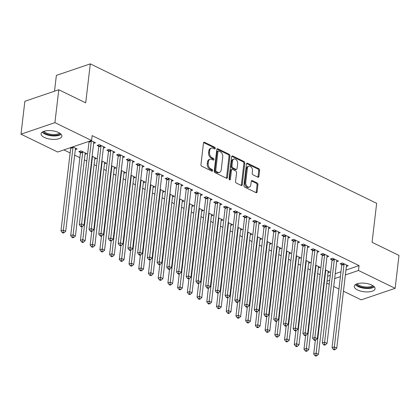 <?xml version="1.0" encoding="UTF-8"?>
<svg xmlns="http://www.w3.org/2000/svg" width="420" height="420" viewBox="0 0 420 420"><rect width="100%" height="100%" fill="white"/><g stroke="black" fill="none" stroke-linecap="round" stroke-linejoin="round"><path stroke-width="0.63" d="M215.292 148.407A0.924 0.64 71.2 0 0 214.72 147.247L204.582 142.312A1.318 0.913 71.2 0 0 204.015 142.259A1.318 0.913 71.2 0 0 203.49 143.041L200.959 164.566A1.318 0.913 71.2 0 0 201.773 166.231L211.911 171.166A0.924 0.64 71.2 0 0 212.305 171.203A0.924 0.64 71.2 0 0 212.678 170.651A0.924 0.64 71.2 0 0 212.105 169.491L210.793 168.851A4.221 2.924 71.2 0 1 208.189 163.537L208.404 161.747A4.221 2.924 71.2 0 1 210.095 159.238A4.221 2.924 71.2 0 1 211.906 159.406L213.218 160.041A0.924 0.64 71.2 0 0 213.612 160.083A0.924 0.64 71.2 0 0 213.985 159.532A0.924 0.64 71.2 0 0 213.413 158.372L212.1 157.731A4.221 2.924 71.2 0 1 209.496 152.418L209.706 150.623A4.221 2.924 71.2 0 1 211.402 148.113A4.221 2.924 71.2 0 1 213.213 148.281L214.526 148.922A0.924 0.64 71.2 0 0 214.919 148.958A0.924 0.64 71.2 0 0 215.292 148.407M214.352 148.838A0.924 0.64 71.2 0 0 214.373 148.722A0.924 0.64 71.2 0 0 213.801 147.556L203.663 142.622A1.318 0.913 71.2 0 0 203.621 142.601M211.738 171.082A0.924 0.64 71.2 0 0 211.759 170.966A0.924 0.64 71.2 0 0 211.192 169.801L209.879 169.166L210.793 168.851M213.045 159.962A0.924 0.64 71.2 0 0 213.066 159.841A0.924 0.64 71.2 0 0 212.499 158.681L211.186 158.041L212.1 157.731M357.514 289.942A10.479 4.279 6.7 0 1 354.254 286.288A10.479 4.279 6.7 0 1 360.764 283.143A10.479 4.279 6.7 0 1 371.816 285.08A10.479 4.279 6.7 0 1 375.076 288.734A10.479 4.279 6.7 0 1 368.566 291.884A10.479 4.279 6.7 0 1 357.514 289.942M44.321 137.424A10.479 4.279 6.7 0 1 41.06 133.77A10.479 4.279 6.7 0 1 47.57 130.62A10.479 4.279 6.7 0 1 58.621 132.557A10.479 4.279 6.7 0 1 61.882 136.216A10.479 4.279 6.7 0 1 55.367 139.361A10.479 4.279 6.7 0 1 44.321 137.424M257.833 177.156A1.318 0.913 71.2 0 0 258.4 177.209A1.318 0.913 71.2 0 0 258.93 176.426L259.639 170.384A1.318 0.913 71.2 0 0 258.825 168.725L247.564 163.244A1.318 0.913 71.2 0 0 247.002 163.191A1.318 0.913 71.2 0 0 246.472 163.973L243.941 185.498A1.318 0.913 71.2 0 0 244.755 187.162L256.016 192.644A1.318 0.913 71.2 0 0 256.578 192.696A1.318 0.913 71.2 0 0 257.108 191.914L257.964 184.616A1.318 0.913 71.2 0 0 257.15 182.957L252.336 180.611A1.318 0.913 71.2 0 0 251.769 180.558A1.318 0.913 71.2 0 0 251.239 181.34L250.814 184.958A3.528 2.447 71.2 0 1 249.396 187.058A3.528 2.447 71.2 0 1 246.74 185.971A3.528 2.447 71.2 0 1 245.71 182.474L247.375 168.299A3.528 2.447 71.2 0 1 248.792 166.204A3.528 2.447 71.2 0 1 251.449 167.291A3.528 2.447 71.2 0 1 252.478 170.788L252.205 173.15A1.318 0.913 71.2 0 0 253.013 174.809L257.833 177.156M345.938 270.065L359.063 265.603L92.138 135.618L91.565 140.49L57.645 152.024L21 134.18L54.92 122.645L91.565 140.49M359.063 265.603L358.491 270.48L395.136 288.325L361.216 299.859L343.455 291.207M21 134.18L24.864 101.283L58.784 89.749L85.706 102.858L90.29 63.871L376.656 203.327L372.073 242.314L399 255.428L395.136 288.325M58.784 89.749L54.92 122.645M229.966 155.935A1.318 0.913 71.2 0 0 229.152 154.277L217.891 148.79A1.318 0.913 71.2 0 0 217.329 148.738A1.318 0.913 71.2 0 0 216.799 149.525L214.268 171.05A1.318 0.913 71.2 0 0 215.082 172.709L226.343 178.196A1.318 0.913 71.2 0 0 226.905 178.248A1.318 0.913 71.2 0 0 227.435 177.46L229.966 155.935L229.047 156.245A1.318 0.913 71.2 0 0 228.233 154.586L216.977 149.105A1.318 0.913 71.2 0 0 216.935 149.084M232.727 156.02L243.989 161.501A1.318 0.913 71.2 0 1 244.802 163.159L242.272 184.69A1.318 0.913 71.2 0 1 241.742 185.472A1.318 0.913 71.2 0 1 241.18 185.419L236.36 183.073A1.318 0.913 71.2 0 1 235.547 181.414L236.57 172.683A1.318 0.913 71.2 0 0 235.757 171.019L232.559 169.465A1.318 0.913 71.2 0 0 231.998 169.412A1.318 0.913 71.2 0 0 231.467 170.195L230.402 179.282A0.924 0.64 71.2 0 1 230.029 179.834A0.924 0.64 71.2 0 1 229.336 179.55A0.924 0.64 71.2 0 1 229.063 178.637L231.635 156.749A1.318 0.913 71.2 0 1 232.166 155.967A1.318 0.913 71.2 0 1 232.727 156.02L231.814 156.329L243.07 161.81L243.989 161.501M90.29 63.871L56.369 75.406L54.516 91.198M336.641 261.734L338.515 261.098L332.682 258.258L330.393 259.035L331.963 259.802M315.688 265.141L320.182 267.33L318.308 267.965M317.2 252.268L319.074 251.627L313.241 248.787L310.952 249.569L312.522 250.336M296.247 255.675L300.741 257.864L298.867 258.5M297.759 242.797L299.633 242.162L293.8 239.321L291.512 240.098L293.081 240.865M276.806 246.209L281.3 248.393L279.426 249.034M278.318 233.331L280.193 232.696L274.36 229.856L272.071 230.633L273.641 231.399M257.365 236.738L261.859 238.928L259.985 239.563M258.877 223.865L260.752 223.225L254.919 220.385L252.625 221.167L254.2 221.933M237.925 227.273L242.419 229.462L240.545 230.097M239.437 214.394L241.311 213.759L235.478 210.919L233.184 211.696L234.759 212.462M218.484 217.807L222.978 219.991L221.104 220.631M219.996 204.928L221.87 204.293L216.038 201.453L213.743 202.23L215.318 202.997M199.043 208.336L203.537 210.525L201.663 211.16M200.555 195.463L202.429 194.822L196.597 191.982L194.303 192.764L195.878 193.531M179.603 198.87L184.097 201.059L182.222 201.695M181.115 185.992L182.989 185.357L177.156 182.516L174.862 183.293L176.437 184.06M160.162 189.404L164.656 191.588L162.781 192.229M161.674 176.526L163.548 175.891L157.715 173.05L155.421 173.828L156.996 174.594M140.721 179.933L145.21 182.123L143.341 182.758M142.233 167.06L144.107 166.42L138.275 163.579L135.98 164.362L137.555 165.128M121.28 170.468L125.769 172.657L123.9 173.292M122.792 157.589L124.667 156.954L118.834 154.114L116.54 154.891L118.115 155.657M101.84 161.002L106.328 163.186L104.459 163.826M103.352 148.124L105.226 147.488L99.393 144.648L97.099 145.425L98.674 146.191M85.019 154.355L86.888 153.72L81.055 150.88L78.766 151.662L80.341 152.428M327.605 276.302L330.267 275.394M335.233 273.709L340.972 271.756M63.877 149.903L70.135 152.953M74.645 155.148L79.858 157.689M84.367 159.884L86.783 161.059M94.085 164.619L96.505 165.795M103.808 169.349L106.223 170.531M113.526 174.085L115.946 175.261M123.249 178.82L125.664 179.996M132.967 183.55L135.387 184.732M142.69 188.286L145.105 189.462M152.413 193.022L154.828 194.197M162.131 197.752L164.551 198.933M171.853 202.487L174.269 203.663M181.571 207.223L183.992 208.399M191.294 211.953L193.709 213.134M201.012 216.689L203.432 217.865M210.735 221.424L213.15 222.6M220.453 226.154L222.873 227.335M230.176 230.89L232.591 232.066M239.894 235.625L242.314 236.801M249.617 240.356L252.032 241.537M259.334 245.091L261.755 246.267M269.057 249.827L271.472 251.003M278.775 254.557L281.195 255.738M288.498 259.292L290.913 260.468M298.216 264.028L300.636 265.204M307.939 268.758L310.354 269.939M317.656 273.494L320.077 274.669M72.812 146.869L77.17 148.984L75.295 149.625M91.151 140.632L95.503 142.753L93.629 143.388M92.117 156.266L96.611 158.456L94.736 159.091M113.069 152.859L114.944 152.219L109.111 149.378L106.822 150.16L108.392 150.927M111.557 165.732L116.051 167.921L114.177 168.556M132.51 162.325L134.384 161.69L128.552 158.849L126.263 159.626L127.832 160.393M130.998 175.203L135.492 177.387L133.618 178.028M151.951 171.791L153.825 171.155L147.992 168.315L145.703 169.092L147.273 169.859M150.439 184.669L154.933 186.858L153.059 187.493M171.392 181.262L173.266 180.621L167.433 177.781L165.144 178.563L166.714 179.329M169.88 194.135L174.374 196.324L172.499 196.959M190.832 190.727L192.707 190.092L186.874 187.252L184.585 188.029L186.16 188.795M189.32 203.606L193.814 205.79L191.94 206.43M210.273 200.193L212.147 199.558L206.315 196.718L204.026 197.495L205.601 198.261M208.761 213.071L213.255 215.261L211.381 215.896M229.719 209.664L231.588 209.024L225.755 206.183L223.466 206.966L225.041 207.732M228.202 222.537L232.696 224.726L230.822 225.362M249.16 219.13L251.029 218.495L245.196 215.654L242.907 216.431L244.482 217.198M247.643 232.008L252.137 234.192L250.262 234.833M268.601 228.596L270.469 227.96L264.642 225.12L262.348 225.897L263.923 226.664M267.089 241.474L271.577 243.663L269.703 244.298M288.041 238.066L289.91 237.426L284.083 234.586L281.788 235.368L283.364 236.135M286.529 250.94L291.018 253.129L289.149 253.764M307.482 247.532L309.356 246.897L303.524 244.057L301.229 244.834L302.804 245.6M305.97 260.411L310.459 262.595L308.59 263.235M326.923 256.998L328.797 256.363L322.964 253.523L320.67 254.299L322.245 255.066M325.411 269.876L329.899 272.066L328.031 272.701M346.364 266.469L348.238 265.829L342.405 262.988L340.111 263.771L341.686 264.537M327.033 281.174L329.695 280.271M334.661 278.581L340.399 276.628M345.366 274.943L358.491 270.48M338.945 289.012L333.737 286.477M329.222 284.277L326.807 283.101M211.402 148.113L210.488 148.423A4.221 2.924 71.2 0 0 208.792 150.932L209.706 150.623M211.186 158.041A4.221 2.924 71.2 0 1 208.583 152.728L208.792 150.932M210.095 159.238L209.181 159.547A4.221 2.924 71.2 0 0 207.485 162.057L208.404 161.747M209.879 169.166A4.221 2.924 71.2 0 1 207.275 163.853L207.485 162.057M226.385 178.211A1.318 0.913 71.2 0 0 226.522 177.776L229.047 156.245M218.747 150.98A0.924 0.64 71.2 0 0 218.347 150.943A0.924 0.64 71.2 0 0 217.98 151.489L215.759 170.384A0.924 0.64 71.2 0 0 216.326 171.549L217.712 172.221A4.221 2.924 71.2 0 0 219.518 172.389A4.221 2.924 71.2 0 0 221.214 169.88L222.731 156.965A4.221 2.924 71.2 0 0 220.127 151.652L218.747 150.98M218.347 150.943L217.434 151.253A0.924 0.64 71.2 0 0 217.061 151.804L217.98 151.489M219.518 172.389L218.605 172.704A4.221 2.924 71.2 0 1 216.793 172.531L215.413 171.859A0.924 0.64 71.2 0 1 214.841 170.698L217.061 151.804M241.222 185.441A1.318 0.913 71.2 0 0 241.358 185L243.884 163.475A1.318 0.913 71.2 0 0 243.07 161.81M231.998 169.412L231.079 169.722A1.318 0.913 71.2 0 0 230.548 170.51L229.483 179.597L230.402 179.282M237.636 163.622A3.528 2.447 71.2 0 0 236.607 160.125A3.528 2.447 71.2 0 0 233.945 159.038A3.528 2.447 71.2 0 0 232.533 161.138L231.945 166.131A1.318 0.913 71.2 0 0 232.759 167.79L235.956 169.344A1.318 0.913 71.2 0 0 236.518 169.402A1.318 0.913 71.2 0 0 237.048 168.614L237.636 163.622M233.945 159.038L233.032 159.348A3.528 2.447 71.2 0 0 231.614 161.448L232.533 161.138M236.518 169.402L235.604 169.712A1.318 0.913 71.2 0 1 235.037 169.659L231.84 168.1A1.318 0.913 71.2 0 1 231.026 166.441L231.614 161.448M248.792 166.204L247.874 166.514A3.528 2.447 71.2 0 0 246.456 168.614L247.375 168.299M249.396 187.058L248.483 187.367A3.528 2.447 71.2 0 1 245.826 186.281A3.528 2.447 71.2 0 1 244.792 182.784L246.456 168.614M256.058 192.665A1.318 0.913 71.2 0 0 256.195 192.224L257.05 184.931A1.318 0.913 71.2 0 0 256.237 183.267L251.417 180.92A1.318 0.913 71.2 0 0 251.375 180.905M257.875 177.177A1.318 0.913 71.2 0 0 258.011 176.736L258.72 170.698A1.318 0.913 71.2 0 0 257.906 169.04L246.65 163.553A1.318 0.913 71.2 0 0 246.608 163.537M70.607 147.62L70.655 147.898A1.344 0.929 -108.8 0 1 70.67 148.386L60.984 230.874L63.273 230.092L65.704 231.278L75.395 148.79A1.344 0.929 -108.8 0 1 75.516 148.37L75.595 148.223M72.912 146.911L72.949 147.121A1.344 0.929 -108.8 0 1 72.965 147.609L63.131 232.265L62.213 232.58L63.184 233.053L64.103 232.738L63.131 232.265M65.704 231.278L64.103 232.738M62.213 232.58L60.984 230.874M91.298 141.372L89.003 142.154L79.317 224.637L81.606 223.86L91.298 141.372A1.344 0.929 71.2 0 0 91.282 140.884L91.245 140.679M81.464 226.034L80.545 226.343L81.517 226.816L82.436 226.506L81.464 226.034L81.606 223.86L84.037 225.041L93.728 142.559A1.344 0.929 71.2 0 1 93.849 142.139L93.928 141.986M89.003 142.154A1.344 0.929 71.2 0 0 88.987 141.666L88.94 141.383M79.317 224.637L80.545 226.343M82.436 226.506L84.037 225.041M80.12 151.2L80.377 152.633A1.344 0.929 -108.8 0 1 80.393 153.122L70.702 235.604L72.996 234.827L75.421 236.009L85.113 153.526A1.344 0.929 -108.8 0 1 85.239 153.106L85.318 152.953M82.63 151.646L82.667 151.851A1.344 0.929 -108.8 0 1 82.682 152.345L72.849 237.001L71.93 237.31L72.907 237.783L73.82 237.473L72.849 237.001M75.421 236.009L73.82 237.473M71.93 237.31L70.702 235.604M82.031 226.643L80.425 240.34L82.714 239.563L85.145 240.744L94.836 158.261A1.344 0.929 -108.8 0 1 94.957 157.841L95.036 157.689M92.353 156.382L92.389 156.587A1.344 0.929 -108.8 0 1 92.405 157.075L82.572 241.731L81.653 242.046L82.624 242.519L83.543 242.209L82.572 241.731M85.145 240.744L83.543 242.209M81.653 242.046L80.425 240.34M101.015 146.108L98.726 146.89L89.035 229.373L91.329 228.59L101.015 146.108A1.344 0.929 71.2 0 0 100.999 145.619L100.963 145.415M91.182 230.764L90.269 231.079L91.24 231.551L92.153 231.236L91.182 230.764L91.329 228.59L93.76 229.777L103.446 147.294A1.344 0.929 71.2 0 1 103.572 146.869L103.651 146.722M98.726 146.89A1.344 0.929 71.2 0 0 98.711 146.396L98.459 144.963M89.035 229.373L90.269 231.079M92.153 231.236L93.76 229.777M110.738 150.843L108.444 151.62L98.758 234.108L101.047 233.326L110.738 150.843A1.344 0.929 71.2 0 0 110.723 150.355L110.686 150.145M100.905 235.499L99.986 235.809L100.958 236.282L101.876 235.972L100.905 235.499L101.047 233.326L103.478 234.507L113.169 152.024A1.344 0.929 71.2 0 1 113.29 151.604L113.368 151.452M108.444 151.62A1.344 0.929 71.2 0 0 108.428 151.132L108.176 149.698M98.758 234.108L99.986 235.809M101.876 235.972L103.478 234.507M60.391 133.633A9.072 3.701 6.7 0 1 54.458 135.398A9.072 3.701 6.7 0 1 43.108 131.607M44 131.261A8.4 3.428 -173.3 0 0 54.338 134.505A8.4 3.428 -173.3 0 0 59.598 133.093M42.179 132.137A10.416 4.253 -173.3 0 0 54.841 135.965A10.416 4.253 -173.3 0 0 61.173 134.369M373.585 286.156A9.072 3.701 6.7 0 1 367.652 287.921A9.072 3.701 6.7 0 1 356.302 284.125M357.194 283.784A8.4 3.428 -173.3 0 0 367.537 287.028A8.4 3.428 -173.3 0 0 372.797 285.616M355.373 284.655A10.416 4.253 -173.3 0 0 368.036 288.488A10.416 4.253 -173.3 0 0 374.367 286.886M91.754 231.378L90.142 245.075L92.437 244.293L94.867 245.48L104.554 162.992A1.344 0.929 -108.8 0 1 104.68 162.572L104.758 162.424M102.07 161.112L102.107 161.322A1.344 0.929 -108.8 0 1 102.123 161.81L92.29 246.466L91.376 246.776L92.348 247.254L93.261 246.939L92.29 246.466M94.867 245.48L93.261 246.939M91.376 246.776L90.142 245.075M101.472 236.108L99.865 249.805L102.155 249.029L104.585 250.21L114.277 167.727A1.344 0.929 -108.8 0 1 114.398 167.307L114.476 167.155M111.794 165.847L111.83 166.052A1.344 0.929 -108.8 0 1 111.846 166.546L102.013 251.202L101.094 251.512L102.065 251.984L102.984 251.674L102.013 251.202M104.585 250.21L102.984 251.674M101.094 251.512L99.865 249.805M120.461 155.573L118.167 156.356L108.476 238.838L110.77 238.061L120.461 155.573A1.344 0.929 71.2 0 0 120.44 155.085L120.404 154.88M110.623 240.235L109.709 240.545L110.68 241.017L111.594 240.707L110.623 240.235L110.77 238.061L113.201 239.243L122.887 156.76A1.344 0.929 71.2 0 1 123.013 156.34L123.092 156.188M118.167 156.356A1.344 0.929 71.2 0 0 118.151 155.867L117.899 154.429M108.476 238.838L109.709 240.545M111.594 240.707L113.201 239.243M130.179 160.309L127.89 161.091L118.198 243.574L120.488 242.792L130.179 160.309A1.344 0.929 71.2 0 0 130.163 159.821L130.127 159.616M120.346 244.965L119.427 245.28L120.398 245.753L121.317 245.438L120.346 244.965L120.488 242.792L122.918 243.978L132.61 161.495A1.344 0.929 71.2 0 1 132.731 161.07L132.809 160.923M127.89 161.091A1.344 0.929 71.2 0 0 127.869 160.597L127.617 159.164M118.198 243.574L119.427 245.28M121.317 245.438L122.918 243.978M111.195 240.844L109.583 254.541L111.877 253.764L114.308 254.945L123.995 172.463A1.344 0.929 -108.8 0 1 124.12 172.042L124.199 171.89M121.511 170.583L121.548 170.788A1.344 0.929 -108.8 0 1 121.564 171.276L111.731 255.932L110.817 256.247L111.788 256.72L112.702 256.41L111.731 255.932M114.308 254.945L112.702 256.41M110.817 256.247L109.583 254.541M139.902 165.044L137.608 165.821L127.916 248.309L130.211 247.527L139.902 165.044A1.344 0.929 71.2 0 0 139.881 164.556L139.844 164.346M130.064 249.701L129.15 250.01L130.121 250.483L131.04 250.173L130.064 249.701L130.211 247.527L132.641 248.708L142.328 166.226A1.344 0.929 71.2 0 1 142.453 165.805L142.532 165.653M137.608 165.821A1.344 0.929 71.2 0 0 137.592 165.333L137.34 163.9M127.916 248.309L129.15 250.01M131.04 250.173L132.641 248.708M120.913 245.579L119.306 259.276L121.595 258.494L124.026 259.681L133.718 177.193A1.344 0.929 -108.8 0 1 133.838 176.773L133.917 176.626M131.234 175.313L131.271 175.523A1.344 0.929 -108.8 0 1 131.287 176.012L121.454 260.668L120.535 260.978L121.506 261.455L122.425 261.14L121.454 260.668M124.026 259.681L122.425 261.14M120.535 260.978L119.306 259.276M149.62 169.775L147.331 170.557L137.639 253.04L139.928 252.263L149.62 169.775A1.344 0.929 71.2 0 0 149.604 169.286L149.567 169.082M139.786 254.436L138.868 254.746L139.839 255.218L140.758 254.909L139.786 254.436L139.928 252.263L142.359 253.444L152.05 170.961A1.344 0.929 71.2 0 1 152.177 170.541L152.25 170.389M147.331 170.557A1.344 0.929 71.2 0 0 147.31 170.069L147.058 168.63M137.639 253.04L138.868 254.746M140.758 254.909L142.359 253.444M130.636 250.309L129.024 264.007L131.318 263.23L133.749 264.411L143.435 181.928A1.344 0.929 -108.8 0 1 143.561 181.508L143.64 181.356M140.952 180.049L140.989 180.254A1.344 0.929 -108.8 0 1 141.005 180.747L131.171 265.403L130.258 265.713L131.229 266.185L132.143 265.876L131.171 265.403M133.749 264.411L132.143 265.876M130.258 265.713L129.024 264.007M159.343 174.51L157.048 175.292L147.357 257.775L149.651 256.993L159.343 174.51A1.344 0.929 71.2 0 0 159.322 174.022L159.285 173.817M149.504 259.166L148.591 259.481L149.562 259.954L150.481 259.639L149.504 259.166L149.651 256.993L152.082 258.179L161.768 175.691A1.344 0.929 71.2 0 1 161.894 175.271L161.973 175.124M157.048 175.292A1.344 0.929 71.2 0 0 157.033 174.799L156.781 173.366M147.357 257.775L148.591 259.481M150.481 259.639L152.082 258.179M140.353 255.045L138.747 268.742L141.036 267.965L143.467 269.147L153.158 186.664A1.344 0.929 -108.8 0 1 153.279 186.244L153.358 186.091M150.675 184.784L150.712 184.989A1.344 0.929 -108.8 0 1 150.728 185.477L140.894 270.133L139.976 270.449L140.947 270.921L141.866 270.611L140.894 270.133M143.467 269.147L141.866 270.611M139.976 270.449L138.747 268.742M169.06 179.246L166.772 180.023L157.08 262.505L159.369 261.728L169.06 179.246A1.344 0.929 71.2 0 0 169.045 178.757L169.008 178.547M159.227 263.902L158.309 264.212L159.28 264.684L160.198 264.374L159.227 263.902L159.369 261.728L161.8 262.909L171.491 180.427A1.344 0.929 71.2 0 1 171.617 180.007L171.691 179.855M166.772 180.023A1.344 0.929 71.2 0 0 166.751 179.534L166.499 178.101M157.08 262.505L158.309 264.212M160.198 264.374L161.8 262.909M150.077 259.781L148.465 273.478L150.759 272.695L153.19 273.882L162.876 191.394A1.344 0.929 -108.8 0 1 163.002 190.974L163.081 190.822M160.393 189.515L160.429 189.725A1.344 0.929 -108.8 0 1 160.445 190.213L150.612 274.869L149.698 275.179L150.67 275.656L151.583 275.342L150.612 274.869M153.19 273.882L151.583 275.342M149.698 275.179L148.465 273.478M178.784 183.976L176.489 184.758L166.798 267.241L169.092 266.464L178.784 183.976A1.344 0.929 71.2 0 0 178.763 183.488L178.731 183.283M168.945 268.637L168.032 268.947L169.003 269.419L169.922 269.11L168.945 268.637L169.092 266.464L171.523 267.645L181.214 185.162A1.344 0.929 71.2 0 1 181.335 184.742L181.414 184.59M176.489 184.758A1.344 0.929 71.2 0 0 176.474 184.27L176.222 182.831M166.798 267.241L168.032 268.947M169.922 269.11L171.523 267.645M159.794 264.511L158.188 278.208L160.477 277.431L162.907 278.612L172.599 196.13A1.344 0.929 -108.8 0 1 172.72 195.709L172.798 195.557M170.116 194.25L170.153 194.455A1.344 0.929 -108.8 0 1 170.168 194.948L160.335 279.605L159.416 279.914L160.388 280.387L161.306 280.077L160.335 279.605M162.907 278.612L161.306 280.077M159.416 279.914L158.188 278.208M188.501 188.711L186.212 189.488L176.521 271.976L178.815 271.194L188.501 188.711A1.344 0.929 71.2 0 0 188.486 188.223L188.449 188.018M178.668 273.368L177.749 273.683L178.726 274.155L179.639 273.84L178.668 273.368L178.815 271.194L181.241 272.381L190.932 189.893A1.344 0.929 71.2 0 1 191.058 189.472L191.137 189.326M186.212 189.488A1.344 0.929 71.2 0 0 186.191 189L185.939 187.567M176.521 271.976L177.749 273.683M179.639 273.84L181.241 272.381M169.517 269.246L167.905 282.944L170.2 282.167L172.631 283.348L182.317 200.865A1.344 0.929 -108.8 0 1 182.443 200.445L182.522 200.293M179.834 198.986L179.87 199.19A1.344 0.929 -108.8 0 1 179.891 199.678L170.053 284.335L169.139 284.65L170.111 285.122L171.024 284.812L170.053 284.335M172.631 283.348L171.024 284.812M169.139 284.65L167.905 282.944M198.224 193.447L195.93 194.224L186.244 276.707L188.533 275.93L198.224 193.447A1.344 0.929 71.2 0 0 198.203 192.959L198.172 192.749M188.391 278.103L187.472 278.413L188.444 278.885L189.362 278.576L188.391 278.103L188.533 275.93L190.964 277.111L200.655 194.628A1.344 0.929 71.2 0 1 200.776 194.208L200.855 194.056M195.93 194.224A1.344 0.929 71.2 0 0 195.914 193.736L195.662 192.302M186.244 276.707L187.472 278.413M189.362 278.576L190.964 277.111M179.235 273.977L177.629 287.679L179.917 286.897L182.348 288.083L192.04 205.595A1.344 0.929 -108.8 0 1 192.16 205.175L192.239 205.023M189.556 203.716L189.593 203.926A1.344 0.929 -108.8 0 1 189.609 204.414L179.776 289.07L178.857 289.38L179.828 289.858L180.747 289.543L179.776 289.07M182.348 288.083L180.747 289.543M178.857 289.38L177.629 287.679M207.942 198.177L205.653 198.959L195.962 281.442L198.256 280.665L207.942 198.177A1.344 0.929 71.2 0 0 207.926 197.689L207.89 197.484M198.109 282.839L197.19 283.148L198.166 283.621L199.08 283.311L198.109 282.839L198.256 280.665L200.681 281.846L210.373 199.364A1.344 0.929 71.2 0 1 210.499 198.944L210.578 198.791M205.653 198.959A1.344 0.929 71.2 0 0 205.632 198.471L205.38 197.033M195.962 281.442L197.19 283.148M199.08 283.311L200.681 281.846M188.958 278.712L187.346 292.409L189.641 291.632L192.071 292.814L201.758 210.331A1.344 0.929 -108.8 0 1 201.884 209.911L201.962 209.759M199.274 208.451L199.311 208.656A1.344 0.929 -108.8 0 1 199.332 209.15L189.494 293.806L188.58 294.116L189.551 294.588L190.47 294.278L189.494 293.806M192.071 292.814L190.47 294.278M188.58 294.116L187.346 292.409M217.665 202.913L215.371 203.69L205.684 286.178L207.974 285.395L217.665 202.913A1.344 0.929 71.2 0 0 217.649 202.424L217.613 202.22M207.832 287.569L206.913 287.884L207.884 288.356L208.803 288.041L207.832 287.569L207.974 285.395L210.404 286.582L220.096 204.094A1.344 0.929 71.2 0 1 220.216 203.674L220.295 203.527M215.371 203.69A1.344 0.929 71.2 0 0 215.355 203.201L215.103 201.768M205.684 286.178L206.913 287.884M208.803 288.041L210.404 286.582M198.676 283.447L197.069 297.145L199.358 296.368L201.789 297.549L211.481 215.066A1.344 0.929 -108.8 0 1 211.607 214.646L211.68 214.494M208.997 213.187L209.034 213.392A1.344 0.929 -108.8 0 1 209.05 213.88L199.216 298.536L198.298 298.851L199.269 299.324L200.188 299.014L199.216 298.536M201.789 297.549L200.188 299.014M198.298 298.851L197.069 297.145M227.383 207.648L225.094 208.425L215.402 290.908L217.697 290.131L227.383 207.648A1.344 0.929 71.2 0 0 227.367 207.16L227.33 206.95M217.549 292.304L216.631 292.614L217.607 293.087L218.521 292.777L217.549 292.304L217.697 290.131L220.122 291.312L229.814 208.829A1.344 0.929 71.2 0 1 229.94 208.409L230.018 208.257M225.094 208.425A1.344 0.929 71.2 0 0 225.078 207.937L224.821 206.504M215.402 290.908L216.631 292.614M218.521 292.777L220.122 291.312M208.399 288.178L206.787 301.88L209.081 301.098L211.512 302.284L221.198 219.797A1.344 0.929 -108.8 0 1 221.324 219.377L221.403 219.224M218.715 217.917L218.752 218.127A1.344 0.929 -108.8 0 1 218.773 218.615L208.934 303.272L208.021 303.581L208.992 304.059L209.911 303.744L208.934 303.272M211.512 302.284L209.911 303.744M208.021 303.581L206.787 301.88M237.106 212.378L234.811 213.161L225.125 295.643L227.414 294.866L237.106 212.378A1.344 0.929 71.2 0 0 237.09 211.89L237.053 211.685M227.273 297.04L226.354 297.35L227.325 297.822L228.244 297.512L227.273 297.04L227.414 294.866L229.845 296.048L239.537 213.565A1.344 0.929 71.2 0 1 239.657 213.145L239.736 212.993M234.811 213.161A1.344 0.929 71.2 0 0 234.796 212.672L234.544 211.234M225.125 295.643L226.354 297.35M228.244 297.512L229.845 296.048M218.117 292.913L216.51 306.611L218.799 305.834L221.23 307.015L230.921 224.532A1.344 0.929 -108.8 0 1 231.047 224.112L231.126 223.96M228.438 222.653L228.475 222.857A1.344 0.929 -108.8 0 1 228.491 223.351L218.657 308.007L217.739 308.317L218.71 308.789L219.629 308.48L218.657 308.007M221.23 307.015L219.629 308.48M217.739 308.317L216.51 306.611M246.823 217.114L244.535 217.891L234.843 300.379L237.137 299.596L246.823 217.114A1.344 0.929 71.2 0 0 246.808 216.626L246.771 216.421M236.99 301.77L236.077 302.085L237.048 302.558L237.962 302.243L236.99 301.77L237.137 299.596L239.568 300.783L249.254 218.295A1.344 0.929 71.2 0 1 249.38 217.875L249.459 217.728M244.535 217.891A1.344 0.929 71.2 0 0 244.519 217.403L244.262 215.969M234.843 300.379L236.077 302.085M237.962 302.243L239.568 300.783M227.84 297.649L226.228 311.346L228.522 310.569L230.953 311.75L240.644 229.268A1.344 0.929 -108.8 0 1 240.765 228.847L240.844 228.695M238.161 227.388L238.192 227.593A1.344 0.929 -108.8 0 1 238.214 228.081L228.375 312.737L227.462 313.052L228.433 313.525L229.352 313.215L228.375 312.737M230.953 311.75L229.352 313.215M227.462 313.052L226.228 311.346M256.547 221.849L254.252 222.626L244.566 305.109L246.855 304.332L256.547 221.849A1.344 0.929 71.2 0 0 256.531 221.361L256.494 221.151M246.713 306.506L245.795 306.815L246.766 307.288L247.684 306.978L246.713 306.506L246.855 304.332L249.286 305.513L258.977 223.031A1.344 0.929 71.2 0 1 259.098 222.611L259.177 222.458M254.252 222.626A1.344 0.929 71.2 0 0 254.237 222.138L253.984 220.705M244.566 305.109L245.795 306.815M247.684 306.978L249.286 305.513M237.562 302.379L235.951 316.082L238.245 315.299L240.671 316.486L250.362 233.998A1.344 0.929 -108.8 0 1 250.488 233.578L250.567 233.425M247.879 232.118L247.916 232.328A1.344 0.929 -108.8 0 1 247.931 232.816L238.098 317.473L237.179 317.782L238.156 318.26L239.069 317.945L238.098 317.473M240.671 316.486L239.069 317.945M237.179 317.782L235.951 316.082M266.264 226.579L263.975 227.362L254.284 309.844L256.578 309.068L266.264 226.579A1.344 0.929 71.2 0 0 266.248 226.091L266.212 225.887M256.431 311.241L255.518 311.551L256.489 312.023L257.402 311.714L256.431 311.241L256.578 309.068L259.009 310.249L268.695 227.766A1.344 0.929 71.2 0 1 268.821 227.346L268.9 227.194M263.975 227.362A1.344 0.929 71.2 0 0 263.959 226.874L263.708 225.435M254.284 309.844L255.518 311.551M257.402 311.714L259.009 310.249M247.28 307.115L245.674 320.812L247.963 320.035L250.394 321.216L260.085 238.733A1.344 0.929 -108.8 0 1 260.206 238.313L260.284 238.161M257.602 236.854L257.633 237.059A1.344 0.929 -108.8 0 1 257.654 237.552L247.821 322.208L246.902 322.518L247.874 322.991L248.792 322.681L247.821 322.208M250.394 321.216L248.792 322.681M246.902 322.518L245.674 320.812M275.987 231.315L273.693 232.092L264.007 314.58L266.296 313.798L275.987 231.315A1.344 0.929 71.2 0 0 275.971 230.827L275.935 230.617M266.154 315.971L265.235 316.286L266.207 316.759L267.125 316.444L266.154 315.971L266.296 313.798L268.727 314.984L278.418 232.496A1.344 0.929 71.2 0 1 278.539 232.076L278.618 231.929M273.693 232.092A1.344 0.929 71.2 0 0 273.677 231.604L273.425 230.171M264.007 314.58L265.235 316.286M267.125 316.444L268.727 314.984M257.003 311.85L255.392 325.547L257.686 324.77L260.111 325.952L269.803 243.469A1.344 0.929 -108.8 0 1 269.929 243.044L270.007 242.897M267.32 241.589L267.356 241.794A1.344 0.929 -108.8 0 1 267.372 242.282L257.539 326.939L256.62 327.254L257.597 327.726L258.51 327.416L257.539 326.939M260.111 325.952L258.51 327.416M256.62 327.254L255.392 325.547M285.705 236.05L283.416 236.828L273.725 319.31L276.019 318.533L285.705 236.05A1.344 0.929 71.2 0 0 285.689 235.562L285.653 235.352M275.872 320.707L274.958 321.017L275.93 321.489L276.843 321.179L275.872 320.707L276.019 318.533L278.45 319.715L288.136 237.232A1.344 0.929 71.2 0 1 288.262 236.812L288.341 236.66M283.416 236.828A1.344 0.929 71.2 0 0 283.4 236.339L283.148 234.906M273.725 319.31L274.958 321.017M276.843 321.179L278.45 319.715M266.721 316.58L265.115 330.283L267.404 329.5L269.834 330.687L279.526 248.199A1.344 0.929 -108.8 0 1 279.647 247.779L279.725 247.627M277.043 246.32L277.079 246.53A1.344 0.929 -108.8 0 1 277.095 247.018L267.262 331.674L266.343 331.984L267.314 332.462L268.233 332.147L267.262 331.674M269.834 330.687L268.233 332.147M266.343 331.984L265.115 330.283M295.428 240.781L293.134 241.563L283.447 324.046L285.737 323.269L295.428 240.781A1.344 0.929 71.2 0 0 295.412 240.293L295.375 240.088M285.595 325.437L284.676 325.752L285.647 326.225L286.566 325.915L285.595 325.437L285.737 323.269L288.167 324.45L297.859 241.967A1.344 0.929 71.2 0 1 297.98 241.547L298.058 241.395M293.134 241.563A1.344 0.929 71.2 0 0 293.118 241.075L292.866 239.636M283.447 324.046L284.676 325.752M286.566 325.915L288.167 324.45M276.444 321.316L274.832 335.013L277.127 334.236L279.557 335.417L289.244 252.934A1.344 0.929 -108.8 0 1 289.369 252.515L289.448 252.362M286.76 251.055L286.797 251.26A1.344 0.929 -108.8 0 1 286.813 251.753L276.98 336.409L276.061 336.719L277.037 337.192L277.951 336.882L276.98 336.409M279.557 335.417L277.951 336.882M276.061 336.719L274.832 335.013M305.146 245.516L302.857 246.293L293.165 328.781L295.459 327.999L305.146 245.516A1.344 0.929 71.2 0 0 305.13 245.028L305.093 244.818M295.312 330.173L294.399 330.488L295.37 330.96L296.284 330.645L295.312 330.173L295.459 327.999L297.89 329.185L307.577 246.697A1.344 0.929 71.2 0 1 307.703 246.278L307.781 246.131M302.857 246.293A1.344 0.929 71.2 0 0 302.841 245.805L302.589 244.372M293.165 328.781L294.399 330.488M296.284 330.645L297.89 329.185M286.162 326.051L284.555 339.749L286.844 338.966L289.275 340.153L298.967 257.67A1.344 0.929 -108.8 0 1 299.087 257.245L299.166 257.098M296.483 255.791L296.52 255.995A1.344 0.929 -108.8 0 1 296.536 256.484L286.703 341.14L285.784 341.455L286.755 341.927L287.674 341.618L286.703 341.14M289.275 340.153L287.674 341.618M285.784 341.455L284.555 339.749M314.869 250.252L312.575 251.029L302.888 333.512L305.177 332.735L314.869 250.252A1.344 0.929 71.2 0 0 314.853 249.764L314.816 249.553M305.036 334.908L304.117 335.218L305.088 335.69L306.007 335.381L305.036 334.908L305.177 332.735L307.608 333.916L317.3 251.433A1.344 0.929 71.2 0 1 317.42 251.013L317.499 250.861M312.575 251.029A1.344 0.929 71.2 0 0 312.559 250.541L312.307 249.107M302.888 333.512L304.117 335.218M306.007 335.381L307.608 333.916M295.885 330.781L294.273 344.484L296.567 343.702L298.998 344.888L308.684 262.4A1.344 0.929 -108.8 0 1 308.81 261.98L308.889 261.828M306.201 260.521L306.238 260.731A1.344 0.929 -108.8 0 1 306.254 261.219L296.42 345.875L295.507 346.185L296.478 346.663L297.392 346.348L296.42 345.875M298.998 344.888L297.392 346.348M295.507 346.185L294.273 344.484M324.592 254.982L322.298 255.764L312.606 338.247L314.9 337.47L324.592 254.982A1.344 0.929 71.2 0 0 324.571 254.494L324.534 254.289M314.753 339.638L313.84 339.953L314.811 340.426L315.725 340.116L314.753 339.638L314.9 337.47L317.331 338.651L327.017 256.168A1.344 0.929 71.2 0 1 327.143 255.749L327.222 255.596M322.298 255.764A1.344 0.929 71.2 0 0 322.282 255.276L322.03 253.838M312.606 338.247L313.84 339.953M315.725 340.116L317.331 338.651M305.603 335.517L303.996 349.214L306.285 348.437L308.716 349.619L318.407 267.136A1.344 0.929 -108.8 0 1 318.528 266.716L318.607 266.564M315.924 265.256L315.961 265.461A1.344 0.929 -108.8 0 1 315.977 265.954L306.143 350.611L305.225 350.921L306.196 351.393L307.115 351.083L306.143 350.611M308.716 349.619L307.115 351.083M305.225 350.921L303.996 349.214M334.31 259.718L332.02 260.495L322.329 342.983L324.618 342.2L334.31 259.718A1.344 0.929 71.2 0 0 334.294 259.229L334.257 259.019M324.476 344.374L323.558 344.689L324.529 345.161L325.447 344.846L324.476 344.374L324.618 342.2L327.049 343.387L336.74 260.899A1.344 0.929 71.2 0 1 336.861 260.479L336.94 260.332M332.02 260.495A1.344 0.929 71.2 0 0 332 260.006L331.748 258.573M322.329 342.983L323.558 344.689M325.447 344.846L327.049 343.387M315.326 340.253L313.714 353.95L316.008 353.168L318.439 354.354L328.125 271.871A1.344 0.929 -108.8 0 1 328.251 271.446L328.33 271.299M325.642 269.992L325.679 270.197A1.344 0.929 -108.8 0 1 325.694 270.685L315.861 355.341L314.947 355.656L315.919 356.129L316.832 355.814L315.861 355.341M318.439 354.354L316.832 355.814M314.947 355.656L313.714 353.95M344.032 264.453L341.738 265.23L332.047 347.713L334.341 346.936L344.032 264.453A1.344 0.929 71.2 0 0 344.012 263.959L343.975 263.755M334.194 349.109L333.281 349.419L334.252 349.892L335.171 349.582L334.194 349.109L334.341 346.936L336.772 348.117L346.458 265.634A1.344 0.929 71.2 0 1 346.584 265.214L346.663 265.062M341.738 265.23A1.344 0.929 71.2 0 0 341.723 264.742L341.471 263.309M332.047 347.713L333.281 349.419M335.171 349.582L336.772 348.117M213.801 147.556L214.72 147.247M211.192 169.801L212.105 169.491M212.499 158.681L213.413 158.372M208.583 152.728L209.496 152.418M207.275 163.853L208.189 163.537M203.663 142.622L204.582 142.312M226.522 177.776L227.435 177.46M216.977 149.105L217.891 148.79M228.233 154.586L229.152 154.277M214.841 170.698L215.759 170.384M215.413 171.859L216.326 171.549M216.793 172.531L217.712 172.221M243.884 163.475L244.802 163.159M241.358 185L242.272 184.69M230.548 170.51L231.467 170.195M231.026 166.441L231.945 166.131M231.84 168.1L232.759 167.79M235.037 169.659L235.956 169.344M244.792 182.784L245.71 182.474M251.417 180.92L252.336 180.611M256.237 183.267L257.15 182.957M257.05 184.931L257.964 184.616M256.195 192.224L257.108 191.914M246.65 163.553L247.564 163.244M257.906 169.04L258.825 168.725M258.72 170.698L259.639 170.384M258.011 176.736L258.93 176.426M70.655 147.898L72.949 147.121M70.67 148.386L72.965 147.609M91.282 140.884L88.987 141.666M80.377 152.633L82.667 151.851M80.393 153.122L82.682 152.345M92.064 156.697L92.389 156.587M92.006 157.211L92.405 157.075M100.999 145.619L98.711 146.396M110.723 150.355L108.428 151.132M101.787 161.432L102.107 161.322M101.724 161.947L102.123 161.81M111.505 166.162L111.83 166.052M111.447 166.677L111.846 166.546M120.44 155.085L118.151 155.867M130.163 159.821L127.869 160.597M121.228 170.898L121.548 170.788M121.165 171.412L121.564 171.276M139.881 164.556L137.592 165.333M130.951 175.634L131.271 175.523M130.888 176.148L131.287 176.012M149.604 169.286L147.31 170.069M140.668 180.364L140.989 180.254M140.611 180.878L141.005 180.747M159.322 174.022L157.033 174.799M150.392 185.099L150.712 184.989M150.328 185.614L150.728 185.477M169.045 178.757L166.751 179.534M160.109 189.835L160.429 189.725M160.052 190.349L160.445 190.213M178.763 183.488L176.474 184.27M169.832 194.565L170.153 194.455M169.769 195.079L170.168 194.948M188.486 188.223L186.191 189M179.55 199.3L179.87 199.19M179.492 199.815L179.891 199.678M198.203 192.959L195.914 193.736M189.273 204.036L189.593 203.926M189.21 204.55L189.609 204.414M207.926 197.689L205.632 198.471M198.991 208.766L199.311 208.656M198.933 209.281L199.332 209.15M217.649 202.424L215.355 203.201M208.714 213.502L209.034 213.392M208.651 214.016L209.05 213.88M227.367 207.16L225.078 207.937M218.431 218.237L218.752 218.127M218.374 218.752L218.773 218.615M237.09 211.89L234.796 212.672M228.155 222.968L228.475 222.857M228.091 223.482L228.491 223.351M246.808 216.626L244.519 217.403M237.872 227.703L238.192 227.593M237.815 228.218L238.214 228.081M256.531 221.361L254.237 222.138M247.595 232.439L247.916 232.328M247.532 232.953L247.931 232.816M266.248 226.091L263.959 226.874M257.313 237.169L257.633 237.059M257.255 237.683L257.654 237.552M275.971 230.827L273.677 231.604M267.036 241.904L267.356 241.794M266.973 242.419L267.372 242.282M285.689 235.562L283.4 236.339M276.754 246.635L277.079 246.53M276.696 247.154L277.095 247.018M295.412 240.293L293.118 241.075M286.477 251.37L286.797 251.26M286.414 251.885L286.813 251.753M305.13 245.028L302.841 245.805M296.195 256.106L296.52 255.995M296.137 256.62L296.536 256.484M314.853 249.764L312.559 250.541M305.918 260.836L306.238 260.731M305.855 261.356L306.254 261.219M324.571 254.494L322.282 255.276M315.641 265.571L315.961 265.461M315.578 266.086L315.977 265.954M334.294 259.229L332 260.006M325.358 270.307L325.679 270.197M325.3 270.821L325.694 270.685M344.012 263.959L341.723 264.742"/></g></svg>

